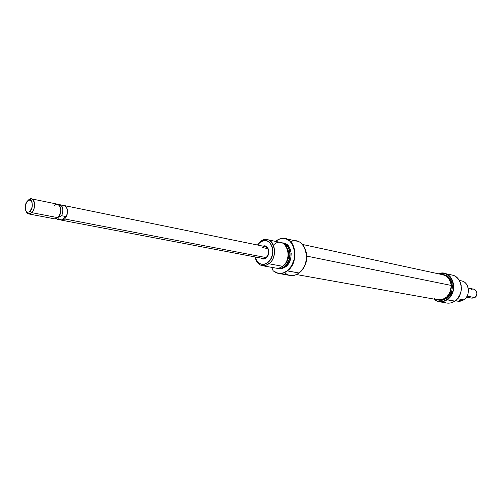 <?xml version="1.0" encoding="UTF-8"?>
<svg xmlns="http://www.w3.org/2000/svg" width="502" height="502" viewBox="0 0 502 502"><rect width="100%" height="100%" fill="white"/><g stroke="black" fill="none" stroke-linecap="round" stroke-linejoin="round"><path stroke-width="0.75" d="M266.204 257.601C271.513 253.692 267.384 243.106 262.32 247.53L265.464 246.645C269.486 249.237 269.731 252.889 266.204 257.601L263.13 258.48L61.602 220.183L62.995 220.083L64.745 218.979L266.204 257.601L265.991 258.034L266.204 257.601L64.745 218.979L61.602 220.183M263.086 246.156C268.432 243.777 271.061 254.376 265.991 258.034L268.112 255.123L268.746 252.6L268.639 250.065L267.798 247.9L266.355 246.438L264.541 245.898L263.086 246.156M290.664 241.726C305.147 234.842 312.991 263.286 299.004 273.006C293.984 276.495 289.296 276.47 284.941 272.937M284.647 266.675L284.458 266.575C282.111 268.344 279.714 268.915 277.261 268.294L280.762 268.363L284.458 266.575L283.285 267.579L280.894 268.488L277.01 268.288C279.595 269.091 282.137 268.551 284.647 266.675L285.657 266.863L284.647 266.675C293.168 260.701 291.135 242.805 282.024 242.836L283.04 242.981C291.499 244.179 292.685 261.027 284.647 266.675M275.46 241.368L279.181 239.172C293.588 232.589 301.068 261.071 287.207 270.804L287.395 270.904C301.081 261.316 294.109 233.079 279.777 238.965L285.287 238.619C296.77 240.295 298.37 263.249 287.395 270.904C284.496 273.088 281.503 273.929 278.422 273.427L273.464 271.017C277.794 274.437 282.438 274.399 287.395 270.904L299.004 273.006L287.207 270.804L283.611 272.812L279.859 273.464L278.014 273.264L274.581 271.852L273.063 270.666L271.802 267.415L273.063 270.666C277.411 274.318 282.13 274.368 287.207 270.804L291.398 266.073L294.059 259.754L294.768 252.845L293.413 246.426L290.212 241.5L288.079 239.843L285.694 238.814L283.153 238.444L280.555 238.745L278.001 239.699L275.46 241.368M268.959 263.776L267.754 262.602C261.799 266.091 257.645 264.221 255.28 256.993L256.735 260.733L259.314 263.418L262.596 264.454L264.353 264.284L267.754 262.602L268.959 263.776L265.671 265.502L262.282 265.69C258.492 264.774 256.102 261.862 255.123 256.961C257.532 265.389 262.144 267.654 268.959 263.776L282.632 266.305L268.959 263.776C280.731 255.129 271.507 231.805 260.412 241.625L257.476 245.014L260.412 241.625C262.665 239.843 265 239.19 267.415 239.655C275.905 240.853 277.054 258.003 268.959 263.776M259.986 242.447L260.412 241.625L259.986 242.447L263.349 240.722L266.813 240.778L269.838 242.617L271.965 245.98L272.856 250.354L272.366 255.054L270.572 259.365L267.754 262.602C278.447 254.746 270.082 233.53 259.986 242.447L257.633 245.045L259.986 242.447M268.005 248.685L262.32 247.53L268.005 248.685M278.422 273.427L290.074 275.479C293.143 275.974 296.124 275.152 299.004 273.006C309.922 265.47 308.291 242.824 296.839 241.142L285.287 238.619M278.001 268.545L281.911 268.67L285.657 266.863C293.701 261.222 292.503 244.399 284.05 243.194L287.872 245.309L290.219 248.942L291.21 253.661L290.689 258.737L288.738 263.381L285.657 266.863L281.942 268.664L278.974 268.721M282.733 266.223L283.994 265.395C289.459 259.647 290.307 253.491 286.542 246.915L288.637 251.508L288.851 255.938L288.449 258.185L286.724 262.301L285.456 264.014L282.739 266.223M262.282 265.69L276.941 268.281L279.846 267.848L282.632 266.305C290.683 260.638 289.497 243.752 281.038 242.554L267.415 239.655M282.256 242.924L285.105 243.916L287.979 246.764L289.667 251L289.974 253.441L289.459 258.492L288.65 260.902L286.102 265.025L284.458 266.575C292.735 260.77 291.06 243.395 282.256 242.93M301.84 270.22C306.678 264.334 307.977 257.752 305.731 250.473L306.835 255.857L306.214 262L305.229 264.937L302.097 269.944M260.745 258.028L263.161 259.057L265.991 258.034C264.115 259.39 262.364 259.39 260.745 258.028M274.067 244.474C285.098 234.829 294.335 257.827 282.632 266.305M436.84 299.512L438.924 299.914L443.178 299.242L447 296.732L449.792 292.754L451.11 287.916L451.141 285.412L306.847 256.127L451.141 285.412C450.445 279.67 447.696 276.125 442.908 274.77L302.411 244.436M296.481 274.544L437.976 299.794C446.165 299.801 450.558 295.007 451.141 285.412L450.752 282.977L448.782 278.71L445.506 275.761L442.858 274.763M434.563 298.445L434.889 298.646M448.098 274.952C452.459 274.381 456.036 275.956 458.828 279.683C463.12 287.897 461.765 295.057 454.762 301.169L454.078 301.589L454.837 301.125L446.924 299.594L450.658 295.86L452.955 290.815L453.438 288.041L453.275 283.875L451.449 278.874L449.033 275.968L445.952 274.061L442.488 273.314L438.692 273.86C451.831 268.67 459.468 291.976 446.924 299.594L447.1 299.782C459.989 291.944 451.838 268.087 438.447 273.81L444.433 273.377C455.094 275.046 457.065 293.77 447.1 299.782L454.574 301.294C451.373 303.258 448.123 303.672 444.816 302.549M454.837 301.125C461.802 295.044 463.151 287.922 458.884 279.746L460.485 282.833L461.187 285.45L461.175 290.997L459.305 296.236L457.755 298.483L454.837 301.125M455.37 300.748L457.673 301.169L463.697 299.838C461.037 301.507 458.364 301.727 455.678 300.51M437.989 300.039L442.231 300.221L446.416 298.521L445.393 298.332L440.656 300.114L435.899 299.424L439.024 300.158L441.208 300.039L445.393 298.332L446.416 298.521L449.823 295.113L451.913 290.514L452.365 285.437L451.103 280.681L448.342 276.978L444.508 274.889M438.855 301.658L434.029 299.456C438.158 302.468 442.513 302.574 447.1 299.782C444.471 301.501 441.722 302.129 438.855 301.658L446.567 303.013C449.416 303.478 452.151 302.863 454.762 301.169C464.664 295.232 462.687 276.715 452.076 275.052L444.433 273.377M459.556 280.825C468.485 279.714 471.874 294.969 463.697 299.838L457.567 298.703L463.697 299.838C470.895 295.54 469.408 282.162 461.658 280.976L459.361 280.486M444.132 302.587L440.392 301.903M438.917 300.202L442.237 300.221L446.416 298.521C455.383 293.099 453.601 276.244 443.988 274.757L442.996 274.544M446.924 299.594L443.617 301.162L440.128 301.595L436.746 300.867L433.747 299.048C437.863 302.235 442.256 302.417 446.924 299.594M440.844 274.324L442.965 274.538C452.578 276.025 454.36 292.904 445.393 298.332L448.794 294.919L450.89 290.313L451.342 285.23L450.921 282.764L450.081 280.467L447.32 276.759L443.486 274.663L440.844 274.324M63.917 205.55L64.476 205.6C68.429 208.594 68.523 213.055 64.745 218.979L66.804 215.659L67.582 211.392L66.804 207.64L65.536 206.071L63.917 205.55M28.344 200.166L27.428 201.095L28.344 200.166L31.551 198.88C35.416 199.325 35.554 209.127 31.72 212.647C37.267 207.439 33.659 194.318 28.344 200.166L27.874 200.7M54.461 205.456C57.278 203.21 59.305 204.007 60.541 207.841C61.093 210.991 60.516 213.915 58.809 216.613L57.925 217.673L31.72 212.647L30.07 211.141C27.961 212.892 26.393 212.377 25.37 209.604C24.761 206.724 25.288 204.076 26.939 201.647L28.765 200.21L30.151 200.172L31.325 201.045L32.103 202.695L32.072 207.244L30.07 211.141L28.67 212.064L27.284 212.082L26.123 211.191L25.357 209.541L25.395 205.017L27.378 201.145C31.632 196.47 34.5 206.968 30.07 211.141L31.72 212.647L57.925 217.673C61.702 211.706 61.62 207.219 57.674 204.214L31.551 198.88M33.998 201.308L31.024 200.706L33.998 201.308M61.589 220.121L62.995 220.027L64.733 218.928L65.724 216.531L62.192 219.964L65.724 216.531L61.715 215.753L58.414 217.14L59.173 216.224C60.704 213.796 61.225 211.173 60.723 208.343L60.372 207.213C61.464 210.865 60.811 214.172 58.42 217.134L61.715 215.753L65.724 216.531L64.733 218.928C68.473 213.055 68.385 208.631 64.463 205.657L59.851 204.716C63.095 206.466 63.716 210.143 61.715 215.753C63.836 209.139 62.857 205.462 58.778 204.722L59.851 204.716M466.433 297.121L472.024 298.182L474.766 297.592L467.055 296.111L474.766 297.592C477.816 294.084 477.49 291.285 473.794 289.183L468.222 288.048M470.989 289.773C475.432 286.535 479.435 294.743 474.766 297.592M55.998 218.834L58.182 219.198L58.144 217.448L58.182 219.198L55.998 218.834M31.72 212.647L28.583 213.908L25.878 210.827C27.171 214.203 29.116 214.806 31.72 212.647M28.583 213.908L54.781 218.885L57.925 217.673M62.192 219.964L58.182 219.198L62.192 219.964L63.628 219.638L62.192 219.964M56.99 219.248L61.608 220.127L64.733 218.928L66.208 216.902L67.199 214.26L67.456 210.037L66.208 206.786L64.444 205.657M63.879 205.607L62.116 206.19M64.733 218.928L63.628 219.638L64.733 218.928M62.053 206.102L62.574 205.582M283.04 242.981L284.05 243.194M64.488 205.607L265.464 246.645M60.541 207.841L60.723 208.343M58.809 216.613L59.173 216.224"/></g></svg>
